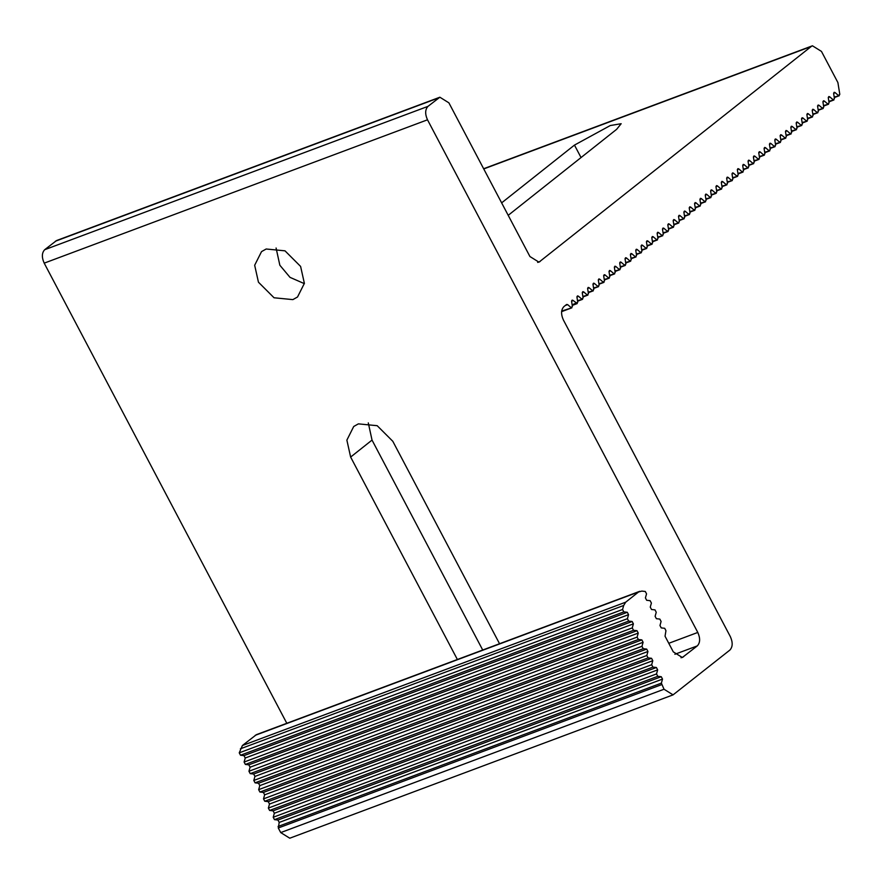 <?xml version="1.0" encoding="UTF-8"?>
<svg xmlns="http://www.w3.org/2000/svg" width="884" height="884" viewBox="0 0 884 884"><rect width="100%" height="100%" fill="white"/><g stroke="black" fill="none" stroke-linecap="round" stroke-linejoin="round"><path stroke-width="1.33" d="M266.183 249.001L285.002 250.835L300.604 266.427L304.383 283.355L297.521 297.002L292.869 299.621L274.051 297.775L258.448 282.195L254.669 265.255L261.531 251.62L266.183 249.001M276.084 248.006L279.841 265.222L290.007 277.355L304.361 283.642M457.382 659.508L350.639 457.061L346.871 440.133L353.722 426.486L358.385 423.867L377.192 425.701L392.805 441.293L499.548 643.74M368.285 422.872L372.031 440.088L482.719 650.027M501.637 202.867L574.467 145.098L610.258 125.55L621.176 123.705L616.634 129.329L508.212 215.32M572.246 305.422L577.252 303.555L572.998 300.372L571.605 301.477L572.412 306.461L571.02 307.555L567.65 304.615L566.589 304.483L563.915 306.593C560.997 309.743 560.832 314.229 563.417 320.041L730.35 636.646C732.935 642.469 732.77 646.955 729.852 650.094L673.067 694.868L664.028 689.244L661.376 683.133L662.514 679.089L661.254 676.702L657.784 676.315L656.525 673.928L657.663 669.884L656.403 667.497L652.933 667.111L651.674 664.724L652.801 660.691L651.541 658.293L648.082 657.906L646.823 655.519L647.95 651.486L646.69 649.088L643.232 648.701L641.961 646.314L643.099 642.281L641.839 639.883L638.37 639.497L637.11 637.11L638.248 633.077L636.988 630.679L633.519 630.292L632.259 627.905L633.397 623.872L632.137 621.485L628.668 621.098L627.408 618.701L628.546 614.667L627.286 612.28L623.817 611.894L622.557 609.496L623.684 605.474L625.695 602.181L638.557 591.982L641.828 591.087L645.287 591.473L646.547 593.86L645.408 597.893L646.668 600.291L650.138 600.678L651.398 603.065L650.259 607.098L651.519 609.496L654.989 609.883L656.248 612.269L655.11 616.303L656.381 618.701L659.84 619.087L661.099 621.474L659.972 625.507L661.232 627.905L664.691 628.292L665.95 630.679L665.044 636.226L673.299 651.873L682.337 657.497L697.299 645.895C700.216 642.745 700.382 638.27 697.796 632.447L427.502 119.804C424.917 113.981 425.082 109.505 428 106.356L439.867 97.218L448.895 102.842L529.936 256.537L538.975 262.161L811.269 46.454L812.44 45.791L821.468 51.416L837.899 82.566L839.8 94.378L838.408 95.483L835.037 92.544L833.645 93.638L834.452 98.621L833.059 99.715L829.689 96.776L828.297 97.881L829.104 102.864L827.711 103.958L824.341 101.019L822.949 102.124L823.755 107.097L822.363 108.202L818.993 105.262L817.601 106.367L818.407 111.34L817.015 112.445L813.645 109.505L812.252 110.61L813.059 115.583L811.667 116.688L808.296 113.749L806.915 114.854L807.711 119.826L806.319 120.931L802.948 117.992L801.567 119.086L802.363 124.069L800.97 125.174L797.6 122.224L796.219 123.329L797.014 128.313L795.633 129.407L792.252 126.467L790.871 127.572L791.666 132.556L790.285 133.65L786.904 130.71L785.522 131.815L786.318 136.788L784.937 137.893L781.555 134.954L780.174 136.059L780.97 141.031L779.589 142.136L776.207 139.197L774.826 140.302L775.622 145.274L774.24 146.379L770.859 143.44L769.478 144.534L770.273 149.518L768.892 150.623L765.522 147.683L764.13 148.777L764.925 153.761L763.544 154.866L760.174 151.915L758.781 153.02L759.577 158.004L758.196 159.098L754.826 156.159L753.433 157.264L754.24 162.247L752.848 163.341L749.477 160.402L748.085 161.507L748.892 166.479L747.499 167.584L744.129 164.645L742.737 165.75L743.543 170.722L742.151 171.827L738.781 168.888L737.389 169.993L738.195 174.966L736.803 176.071L733.433 173.131L732.04 174.225L732.847 179.209L731.455 180.314L728.084 177.375L726.692 178.469L727.499 183.452L726.107 184.557L722.736 181.607L721.344 182.712L722.151 187.695L720.758 188.789L717.388 185.85L715.996 186.955L716.802 191.938L715.41 193.032L712.04 190.093L710.648 191.198L711.454 196.171L710.062 197.276L706.692 194.336L705.299 195.441L706.106 200.414L704.714 201.519L701.344 198.58L699.951 199.685L700.758 204.657L699.366 205.762L695.995 202.823L694.603 203.917L695.41 208.9L694.017 210.005L690.647 207.066L689.255 208.16L690.061 213.143L688.669 214.237L685.299 211.298L683.907 212.403L684.713 217.387L683.321 218.481L679.951 215.541L678.558 216.646L679.365 221.619L677.973 222.724L674.602 219.785L673.21 220.889L674.017 225.862L672.625 226.967L669.254 224.028L667.862 225.133L668.669 230.105L667.276 231.21L663.906 228.271L662.514 229.376L663.32 234.348L661.928 235.453L658.558 232.514L657.166 233.608L657.972 238.592L656.58 239.697L653.21 236.746L651.817 237.851L652.624 242.835L651.232 243.929L647.861 240.989L646.469 242.094L647.276 247.078L645.884 248.172L642.513 245.233L641.132 246.338L641.928 251.31L640.535 252.415L637.165 249.476L635.784 250.581L636.579 255.553L635.187 256.658L631.817 253.719L630.436 254.824L631.231 259.797L629.85 260.902L626.469 257.962L625.087 259.056L625.883 264.04L624.502 265.145L621.12 262.205L619.739 263.299L620.535 268.283L619.154 269.388L615.772 266.438L614.391 267.543L615.187 272.526L613.805 273.62L610.424 270.681L609.043 271.786L609.838 276.769L608.457 277.863L605.076 274.924L603.695 276.029L604.49 281.002L603.109 282.106L599.739 279.167L598.346 280.272L599.142 285.245L597.761 286.35L594.391 283.41L592.998 284.515L593.794 289.488L592.413 290.593L589.042 287.654L587.65 288.748L588.446 293.731L587.064 294.836L583.694 291.897L582.302 292.991L583.109 297.974L581.716 299.079L578.346 296.129L576.954 297.234L577.76 302.217L572.158 304.892M577.462 295.897L578.346 296.129L576.943 296.659M577.595 301.19L582.6 299.311L577.506 300.648M582.81 291.654L583.694 291.897L582.291 292.416M582.943 296.947L587.948 295.068L582.854 296.405M588.158 287.411L589.042 287.654L587.639 288.173M588.28 292.703L593.297 290.825L588.203 292.162M593.507 283.167L594.391 283.41L592.987 283.93M593.628 288.46L598.645 286.593L593.551 287.919M598.844 278.924L599.739 279.167L598.335 279.687M598.976 284.217L603.993 282.35L598.899 283.687M604.192 274.692L605.076 274.924L603.684 275.443M604.324 279.974L609.341 278.106L604.247 279.443M609.54 270.449L610.424 270.681L609.032 271.211M609.673 275.731L614.689 273.863L609.595 275.2M614.888 266.206L615.772 266.438L614.38 266.968M615.021 271.498L620.038 269.62L614.933 270.957M620.236 261.962L621.12 262.205L619.728 262.725M620.369 267.255L625.386 265.377L620.281 266.714M625.585 257.719L626.469 257.962L625.076 258.482M625.717 263.012L630.734 261.134L625.629 262.471M630.933 253.476L631.817 253.719L630.425 254.238M631.066 258.769L636.071 256.901L630.977 258.238M636.281 249.233L637.165 249.476L635.773 249.995M636.414 254.526L641.419 252.658L636.325 253.995M641.629 245.001L642.513 245.233L641.121 245.752M641.762 250.282L646.768 248.415L641.673 249.752M646.977 240.757L647.861 240.989L646.469 241.52M647.11 246.05L652.116 244.172L647.022 245.509M652.326 236.514L653.21 236.746L651.817 237.277M652.458 241.807L657.464 239.929L652.37 241.266M657.674 232.271L658.558 232.514L657.166 233.033M657.806 237.564L662.812 235.685L657.718 237.023M663.022 228.028L663.906 228.271L662.514 228.79M663.155 233.321L668.16 231.442L663.066 232.779M668.37 223.785L669.254 224.028L667.862 224.547M668.503 229.078L673.509 227.21L668.414 228.547M673.719 219.552L674.602 219.785L673.21 220.304M673.851 224.834L678.857 222.967L673.763 224.304M679.067 215.309L679.951 215.541L678.558 216.061M679.199 220.591L684.205 218.724L679.111 220.061M684.415 211.066L685.299 211.298L683.907 211.828M684.548 216.359L689.553 214.48L684.459 215.818M689.763 206.823L690.647 207.066L689.255 207.585M689.896 212.116L694.901 210.237L689.807 211.574M695.111 202.58L695.995 202.823L694.603 203.342M695.244 207.873L700.25 205.994L695.155 207.331M700.459 198.336L701.344 198.58L699.951 199.099M700.592 203.629L705.598 201.762L700.504 203.088M705.808 194.093L706.692 194.336L705.299 194.856M705.94 199.386L710.946 197.519L705.852 198.856M711.156 189.861L712.04 190.093L710.648 190.612M711.288 195.143L716.294 193.276L711.2 194.613M716.504 185.618L717.388 185.85L715.996 186.369M716.637 190.9L721.642 189.032L716.548 190.369M721.852 181.375L722.736 181.607L721.344 182.137M721.985 186.668L726.991 184.789L721.896 186.126M727.201 177.132L728.084 177.375L726.692 177.894M727.333 182.424L732.339 180.546L727.245 181.883M732.549 172.888L733.433 173.131L732.029 173.651M732.681 178.181L737.687 176.303L732.593 177.64M737.897 168.645L738.781 168.888L737.378 169.408M738.029 173.938L743.035 172.071L737.941 173.397M743.245 164.402L744.129 164.645L742.726 165.164M743.378 169.695L748.383 167.827L743.289 169.164M748.593 160.17L749.477 160.402L748.074 160.921M748.726 165.452L753.732 163.584L748.637 164.921M753.941 155.927L754.826 156.159L753.422 156.689M754.074 161.208L759.08 159.341L753.986 160.678M759.29 151.683L760.174 151.915L758.77 152.446M759.411 156.976L764.428 155.098L759.334 156.435M764.638 147.44L765.522 147.683L764.119 148.203M764.759 152.733L769.776 150.855L764.682 152.192M769.975 143.197L770.859 143.44L769.467 143.959M770.108 148.49L775.124 146.611L770.03 147.948M775.323 138.954L776.207 139.197L774.815 139.716M775.456 144.247L780.473 142.379L775.379 143.716M780.671 134.711L781.555 134.954L780.163 135.473M780.804 140.004L785.821 138.136L780.727 139.473M786.02 130.478L786.904 130.71L785.511 131.23M786.152 135.76L791.169 133.893L786.064 135.23M791.368 126.235L792.252 126.467L790.86 126.998M791.5 131.528L796.517 129.65L791.412 130.987M796.716 121.992L797.6 122.224L796.208 122.754M796.849 127.285L801.854 125.406L796.76 126.743M802.064 117.749L802.948 117.992L801.556 118.511M802.197 123.042L807.202 121.163L802.108 122.5M807.412 113.506L808.296 113.749L806.904 114.268M807.545 118.799L812.551 116.92L807.457 118.257M812.761 109.262L813.645 109.505L812.252 110.025M812.893 114.555L817.899 112.688L812.805 114.025M818.109 105.03L818.993 105.262L817.601 105.782M818.241 110.312L823.247 108.445L818.153 109.782M823.457 100.787L824.341 101.019L822.949 101.538M823.59 106.069L828.595 104.201L823.501 105.539M639.718 591.319L256.404 734.659L242.393 745.521L239.244 752.836L240.514 755.234L243.973 755.621L245.233 758.008L244.106 762.041L245.365 764.439L248.824 764.826L250.084 767.213L248.957 771.246L250.216 773.644L253.686 774.019L254.946 776.417L253.807 780.45L255.067 782.837L258.537 783.224L259.797 785.622L258.658 789.655L259.918 792.042L263.388 792.429L264.647 794.826L263.509 798.86L264.769 801.247L268.239 801.633L269.498 804.031L268.36 808.064L269.62 810.451L273.09 810.838L274.349 813.236L273.211 817.269L274.482 819.656L277.941 820.043L279.2 822.429L278.294 827.988L280.725 832.584L289.764 838.209L673.067 694.868M439.867 97.218L56.554 240.558L44.697 249.697C41.78 252.846 41.614 257.321 44.2 263.145L286.814 723.289M834.286 97.594L839.292 95.715L834.198 97.052M834.153 92.301L835.037 92.544L833.645 93.063M828.938 101.837L833.944 99.958L828.849 101.295M828.805 96.544L829.689 96.776L828.297 97.306M572.114 300.14L572.998 300.372L571.594 300.892M561.594 311.654L571.904 307.798L561.66 311.058M566.589 304.483L567.65 304.615L565.307 305.488M661.376 683.133L278.073 826.474M662.514 679.089L279.2 822.429M661.254 676.702L277.941 820.043M657.784 676.315L274.482 819.656M656.525 673.928L273.211 817.269M657.663 669.884L274.349 813.236M656.403 667.497L273.09 810.838M652.933 667.111L269.62 810.451M651.674 664.724L268.36 808.064M652.801 660.691L269.498 804.031M651.541 658.293L268.239 801.633M648.082 657.906L264.769 801.247M646.823 655.519L263.509 798.86M647.95 651.486L264.647 794.826M646.69 649.088L263.388 792.429M643.232 648.701L259.918 792.042M641.961 646.314L258.658 789.655M643.099 642.281L259.797 785.622M641.839 639.883L258.537 783.224M638.37 639.497L255.067 782.837M637.11 637.11L253.807 780.45M638.248 633.077L254.946 776.417M636.988 630.679L253.686 774.019M633.519 630.292L250.216 773.644M632.259 627.905L248.957 771.246M633.397 623.872L250.084 767.213M632.137 621.485L248.824 764.826M628.668 621.098L245.365 764.439M627.408 618.701L244.106 762.041M628.546 614.667L245.233 758.008M627.286 612.28L243.973 755.621M623.817 611.894L240.514 755.234M622.557 609.496L239.244 752.836M372.031 440.088L350.639 457.061M574.467 145.098L581.042 157.562M638.557 591.982L255.244 735.322M625.695 602.181L242.393 745.521M683.498 656.834L681.023 657.762M697.299 645.895L674.868 654.282M697.796 632.447L668.779 643.298M427.502 119.804L44.2 263.145M428 106.356L44.697 249.697M438.696 97.881L55.394 241.222M540.135 261.498L537.66 262.426M811.269 46.454L483.747 168.932M664.028 689.244L280.725 832.584M661.608 684.647L278.294 827.988M240.382 748.814L623.684 605.474M812.44 45.791L483.647 168.745"/></g></svg>
